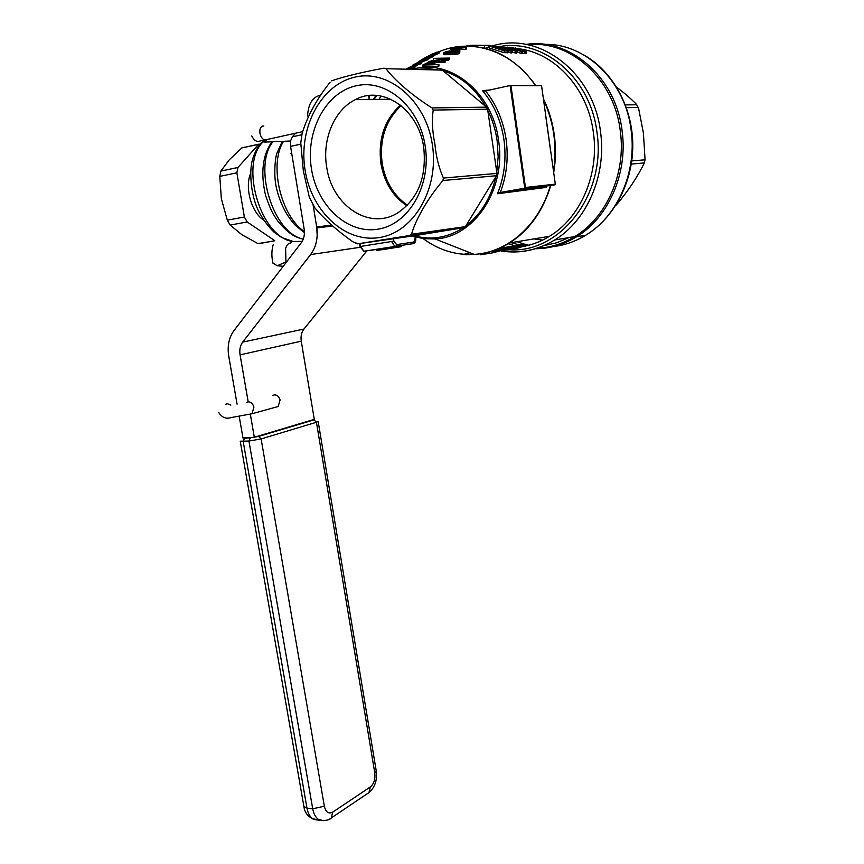 <?xml version="1.0" encoding="UTF-8"?>
<svg xmlns="http://www.w3.org/2000/svg" width="864" height="864" viewBox="0 0 864 864"><rect width="100%" height="100%" fill="white"/><g stroke="black" fill="none" stroke-linecap="round" stroke-linejoin="round"><path stroke-width="1.3" d="M536.717 248.27C550.076 247.774 562.777 243.864 574.83 236.542C606.463 217.696 626.324 173.491 620.276 130.874C614.315 79.207 570.629 39.798 527.515 44.701M508.27 243.745L515.797 246.046M569.106 237.524L556.61 242.773L543.64 245.7M526.176 245.916L525.355 245.819M525.128 245.797L522.482 245.419M519.188 244.825L511.099 242.687M401.101 105.656C385.56 120.388 379.253 139.633 382.19 163.393C385.43 181.85 393.844 195.782 407.441 205.178M616.648 87.145C624.337 92.988 630.914 98.68 636.379 104.252L638.615 108.389L643.399 132.959L645.062 159.721L644.339 162.907C637.61 176.785 628.344 190.728 616.54 204.746L615.816 205.362M503.842 250.279L510.084 249.728L509.933 248.638L519.124 246.78M510.084 249.728L520.528 247.428L521.456 246.866L521.284 245.614M518.119 245.074L518.292 246.229L514.836 247.612L514.674 246.478L520.96 244.49L524.837 244.091L528.8 245.279M524.405 245.225L521.402 246.434M499.09 249.07L497.405 249.124M470.07 252.752L465.145 253.595M487.739 252.277L489.467 252.245M508.237 248.044L508.334 248.724L492.61 252.85L492.448 251.737L505.667 248.486M502.06 249.102L498.593 250.474L498.431 249.318L501.887 247.936L502.06 249.102L513.864 247.082L513.691 245.927L501.887 247.936M311.504 169.204C317.369 206.312 347.695 234.317 378 229.176C408.38 224.618 431.438 185.89 425.239 146.286C419.504 106.574 385.862 78.214 355.471 85.946C324.972 93.096 305.219 132.192 311.504 169.204M330.07 82.264C316.645 99.176 307.325 116.24 302.119 133.466L300.769 142.927L303.34 170.878L309.258 196.981L310.954 200.653M379.08 99.371L380.894 96.023M313.394 205.362L314.831 207.846C324.648 219.575 337.435 230.947 353.171 241.963L357.653 243.853L409.838 235.462L411.523 234.241C415.562 219.521 428.522 197.176 442.962 180.522L443.405 178.07C438.944 167.994 436.115 156.762 434.916 144.364L434.819 143.694C432.346 131.544 431.806 120.344 433.188 110.084L432.054 107.924C413.251 96.271 394.157 79.942 386.003 68.699L384.016 68.191C362.956 71.906 341.312 77.198 331.657 80.903M496.746 172.217L498.15 156.73L497.178 141.07C495.644 130.162 492.512 119.945 487.782 110.408L496.951 173.405L496.508 175.716L464.854 227.47L413.338 235.904L357.653 243.853M485.687 106.466C474.962 88.074 460.782 76.183 443.124 70.794L486.562 107.158L487.782 110.408M438.728 70.027L428.09 68.515L416.621 69.476M376.769 95.45L374.015 99.392M414.212 235.764C431.201 240.419 447.466 237.816 462.996 227.934M466.171 225.688C481.054 214.175 490.957 197.845 495.882 176.688M427.831 64.195L427.68 62.888L425.088 64.411L429.948 64.109L432.616 62.338L427.68 62.888M430.985 63.493L427.874 64.163M457.067 52.218L451.937 52.812M555.088 184.81L499.748 192.553L524.707 188.212L555.358 184.475L541.534 85.428L510.257 85.525M499.748 192.553L497.48 193.752C504.36 176.796 506.509 158.771 503.939 139.687C501.044 120.647 493.895 104.285 482.501 90.601L489.974 89.975M545.972 186.397L546.059 187.423L497.48 193.752M555.228 184.151L525.463 187.477L524.75 188.212L510.116 85.514L485.039 91.055L482.501 90.601M545.843 116.338L551.146 154.3M546.08 118.573L550.714 151.805M510.116 85.514L541.501 85.752M400.961 245.657L401.123 246.715L376.402 250.538L401.123 246.715L400.928 245.646L397.872 246.121M384.696 248.162L376.153 249.491L376.326 250.549M398.034 247.169L397.872 246.1L393.833 246.704L384.696 248.141L384.858 249.21L398.034 247.169L384.858 249.21M381.456 249.761L393.66 247.882L381.456 249.782M385.117 248.076L385.279 249.145M385.884 247.957L386.046 249.016M386.327 247.882L386.489 248.951M387.32 247.73L387.482 248.8M388.206 247.59L388.368 248.659M392.72 246.877L392.893 247.957M393.833 246.704L393.995 247.774M439.43 69.865L443.124 70.794M448.265 58.784L448.459 60.102L449.647 59.368L449.453 58.05L434.182 58.342L446.342 58.342L428.792 61.484L444.139 61.344L431.525 60.782L448.265 58.784L449.453 58.05M448.459 60.102L441.666 60.566M444.139 61.344L444.344 62.672L445.144 62.176L444.949 60.847M444.344 62.672L434.711 62.273M428.9 62.186L428.792 61.484M433.555 60.026L433.372 58.806M450.738 51.386L449.118 52.186L449.28 52.952L445.09 52.812L449.55 50.954L445.208 52.024L443.372 53.104L444.539 53.438L456.257 52.942L459.832 51.419L457.196 50.479L450.738 51.386M457.067 50.954L453.244 51.127L450.522 52.391L456.376 52.434L457.996 51.656L457.067 50.954L457.24 52.121M431.924 54.864L424.289 58.223L431.665 54.216L439.7 51.332L431.957 55.156M435.121 53.46L431.773 54.626L437.065 52.067L435.121 53.46M430.099 55.037L425.876 57.359L430.142 55.307M428.447 62.284L422.669 65.07L438.912 64.595L431.914 64.109L434.711 62.23L433.372 61.711L428.447 62.284M415.994 64.195L406.21 68.99L418.262 62.867L421.103 62.197L415.994 64.195L415.746 65.718M411.761 66.355L408.542 67.662L411.761 66.355M422.777 60.242L413.003 64.919L425.012 58.946L427.864 58.277L422.777 60.242L422.96 61.506L421.157 62.554M418.576 62.37L415.346 63.634L418.576 62.37M432.864 55.372L433.393 54.994L433.058 56.624L432.864 55.372L418.338 61.754L424.289 58.223M433.393 54.994L424.31 58.406M420.098 60.826L431.741 55.566L420.098 60.826M457.909 49.853L460.987 47.995L466.312 47.66L461.754 47.531L463.039 46.764L461.106 46.796L459.821 47.563L451.256 48.352L450.479 48.805L457.909 49.853L458.017 50.587M456.872 49.334L459.054 48.028L452.995 48.47L456.872 49.334M412.96 66.917L413.154 68.191L414.018 67.684L413.824 66.42L406.825 69.228M413.824 66.42L406.577 69.217M414.968 65.75L413.435 66.258L415.692 65.34L414.968 65.75L415.163 67.014L413.975 67.414M458.87 52.24L459.054 53.536L459.702 53.136L459.832 51.419M459.702 53.136L459.518 51.84M459.054 53.536L458.082 53.914L457.888 52.607M458.082 53.914L456.44 54.238L456.257 52.942M456.44 54.238L454.734 54.41L454.55 53.114M454.734 54.41L452.844 54.508L452.65 53.222M452.844 54.508L450.436 54.572L450.241 53.298M450.436 54.572L448.168 54.648L447.984 53.374M448.168 54.648L446.062 54.702L445.867 53.438M446.062 54.702L444.722 54.702L444.539 53.438M444.722 54.702L443.848 54.616L443.664 53.352M443.848 54.616L443.372 53.104M449.68 51.851L449.55 50.954M449.032 52.272L448.891 51.343M448.794 52.661L447.865 52.844L447.682 51.592M447.865 52.844L447.314 53.006M446.818 53.028L446.656 51.894M446.072 53.039L445.943 52.164M439.322 51.635L439.506 52.866L439.7 51.332M439.506 52.866L438.685 53.341L438.502 52.11M438.685 53.341L437.702 53.838L437.519 52.596M437.702 53.838L436.104 54.529L435.92 53.287M436.104 54.529L434.786 55.069L434.603 53.827M434.786 55.069L433.48 55.577M434.16 64.174L434.905 63.526L434.711 62.23M434.549 63.936L434.354 62.64M438.102 65.102L438.296 66.452L439.106 65.945L438.912 64.595M438.296 66.452L422.852 66.355L422.669 65.07M412.657 66.798L412.56 66.193M420.26 62.683L420.444 63.947L421.297 63.45L421.103 62.197M420.444 63.947L416.178 65.459M427.021 58.763L427.216 60.016L428.047 59.53L427.864 58.277M427.216 60.016L422.96 61.506M427.41 58.417L427.313 57.791M426.352 58.763L426.265 58.212M433.058 56.624L431.924 57.197L431.73 55.955M431.924 57.197L430.315 57.899L430.132 56.646M430.315 57.899L428.987 58.45L428.803 57.197M428.987 58.45L427.95 58.86M458.762 50.728L461.182 49.27L460.987 47.995M456.052 50.479L455.965 49.874M454.172 50.62L450.662 50.047L450.479 48.805M463.147 47.542L463.039 46.764M465.545 48.125L465.739 49.421L466.506 48.946L466.312 47.66M465.739 49.421L461.182 49.27M413.154 68.191L409.957 69.304M431.546 63.158L431.395 62.165M430.618 63.515L430.423 62.23M429.516 63.677L429.322 62.392M428.598 63.893L428.404 62.618M428.717 57.067L428.63 56.506M426.632 57.942L426.546 57.402M456.419 52.142L456.224 50.868M455.436 52.142L455.252 50.868M454.345 52.229L454.151 50.954M453.438 52.402L453.244 51.127M452.401 52.65L452.218 51.386M451.678 52.79L451.505 51.635M457.877 51.732L457.79 51.138M436.244 52.952L436.169 52.402M434.646 53.654L434.56 53.104M415.163 67.014L415.876 66.604L415.692 65.34M492.394 250.992L494.91 250.798M521.456 246.866L518.13 246.942L518.044 246.326M518.292 246.229L524.999 245.225L525.161 245.981L525.053 245.236M492.61 252.85L480.384 254.804L480.244 253.832M470.966 254.578L465.318 254.74M484.121 253.184L484.294 254.308M543.564 99.954C548.683 110.84 552.096 122.418 553.824 134.687C555.509 146.956 555.401 159.138 553.5 171.223M550.595 184.658L550.4 185.317M550.314 185.63C539.222 225.191 507.416 252.655 474.217 254.394L474.217 254.394C455.728 255.355 438.685 250.085 423.09 238.572M417.841 234.328L416.891 233.485M439.711 51.43C472.316 37.843 512.492 51.17 535.172 85.244M546.394 186.311L546.059 187.423M423.749 147.625C418.856 109.48 382.806 84.791 355.687 99.479C334.292 109.609 321.905 139.504 326.7 167.141C331.949 205.729 369.576 230.85 397.829 212.836C418.046 198.958 426.686 177.228 423.749 147.625M517.104 51.548L499.435 47.056L511.402 51.278L496.735 46.602L514.037 50.598L502.492 46.904L517.104 51.548L516.553 53.244L512.006 52.099M535.453 248.724C549.796 248.681 563.447 244.728 576.396 236.866C608.18 217.912 628.139 173.513 622.08 130.702C616 77.522 570.11 37.595 525.971 44.41M508.313 243.713L510.786 244.598M517.784 49.086L524.21 50.674L524.848 51.343L521.251 50.846L526.792 51.894L521.359 49.518L516.078 48.924L511.175 47.617L513.734 47.498L508.961 47.239L517.73 49.302M506.974 47.142L522.374 51.808L507.827 47.185L506.974 47.142L506.844 47.952M495.968 46.937L506.293 50.22L503.42 50.188L492.448 46.699L495.968 46.937L495.85 47.585M504.468 50.944L508.356 51.008L505.181 49.237L497.286 47.002L489.715 46.235L504.468 50.944L503.917 52.661L507.805 52.715L508.356 51.008M466.052 46.073L471.388 45.274L489.564 45.338L492.415 46.375L492.426 45.835M507.946 51.106L507.395 52.823M489.715 46.235L489.424 48.017L503.917 52.661M510.71 48.211L510.527 49.064M508.259 47.574L508.118 48.319M522.374 51.808L521.834 53.492L520.992 53.449L521.543 51.764M517.007 51.862L520.992 53.449M519.491 49.259L519.188 50.512M518.627 49.129L518.368 50.209M517.903 49.432L517.763 49.993M515.246 47.833L515.095 48.632M526.792 51.894L526.252 53.579L526.414 52.002M525.582 51.959L525.042 53.633L525.874 53.676M524.578 51.797L524.038 53.471L525.042 53.633M522.936 51.365L522.407 53.05L524.038 53.471M524.21 50.674L524.038 51.3M523.422 50.339L523.195 51.16M522.796 50.123L522.558 50.998M521.726 49.788L521.5 50.684M520.528 49.475L520.301 50.382M515.83 51.494L515.279 53.179M512.266 51.322L511.715 53.017L508.086 51.851M511.402 51.278L510.851 52.985M498.247 47.358L498.064 48.254M497.027 47.11L496.876 47.887M505.429 49.648L505.256 50.274M504.317 49.194L504.047 50.22M499.63 47.704L499.414 48.697M295.52 133.218L292.388 136.814L290.585 140.886L290.574 146.362L304.171 229.1C304.938 234.468 303.944 239.047 301.201 242.827C303.923 239.047 304.927 234.468 304.171 229.1L290.563 146.362L300.672 144.18L290.563 146.362L290.563 140.886L292.378 136.814L295.51 133.218M313.06 204.736L316.84 227.934L332.845 225.968M246.575 402.386L248.184 401.846L240.084 354.856C239.317 349.812 240.181 345.568 242.698 342.122L310.619 254.567C315.986 247.288 318.06 238.41 316.84 227.934M237.082 404.158L228.733 356.152C227.178 346.129 228.884 337.651 233.863 330.739L301.201 242.827L233.863 330.739C228.895 337.651 227.189 346.118 228.744 356.141L237.092 404.158M239.252 416.545L242.989 438.059L254.318 437.26L250.355 414.31L254.308 437.26L242.978 438.059L239.231 416.556M366.779 250.949L303.955 329.054C301.46 332.348 300.564 336.377 301.266 341.172L240.084 354.856C239.296 349.812 240.17 345.568 242.687 342.122L310.608 254.567C314.604 249.296 316.796 242.849 317.185 235.224L316.678 226.94L331.873 225.094L316.678 226.94M254.318 437.26L314.291 419.375L301.266 341.172M272.83 395.399L274.428 394.87C277.139 394.913 279.029 396.608 280.098 399.956L278.143 406.512L276.102 407.074L278.122 406.512M272.959 263.11L277.204 265.745L283.219 266.296M288.468 243.745L290.369 243.324L292.334 241.369M260.248 144.05L241.834 147.917L229.252 159.862L220.871 171.072L219.791 176.375L221.357 198.742L227.308 220.158L230.137 225.061L242.039 234.824L258.023 243.605L259.88 243.454M258.757 144.202L237.935 167.486L220.871 171.072L219.78 176.375L236.866 172.832L244.382 217.015L227.308 220.158L230.126 225.061L242.028 234.824L258.001 243.616L274.741 240.786L260.615 243.346M247.19 221.972L274.795 240.667L247.18 221.972L230.126 225.061L247.19 221.972L244.382 217.015M244.372 217.015L227.297 220.158L221.346 198.742L219.78 176.375L236.855 172.832L237.924 167.497L220.86 171.083L229.241 159.862L241.812 147.917L258.736 144.202L237.924 167.497L236.866 172.832L244.372 217.015L247.18 221.972M250.571 173.362C244.534 187.866 251.532 212.555 263.628 220.072M307.573 116.068C308.189 104.263 312.293 97.362 319.885 95.353L320.155 95.245M313.07 204.757L316.688 226.94M278.143 406.512L251.996 413.759L253.93 407.063C252.839 403.639 250.927 401.9 248.184 401.846L240.073 354.856M376.164 249.523L363.83 251.24L360.612 246.434L360.148 243.497M393.487 238.734L393.865 241.142L396.598 244.598L395.906 246.294L363.83 251.24L359.975 246.542L391.63 241.488L394.805 246.38L413.489 243.605M533.855 238.907L542.657 240.084M556.751 239.641L562.064 238.734M631.303 164.084L644.339 162.907M631.768 160.942L645.041 159.797M626.4 107.687L638.215 107.482M625.385 104.911L636.736 104.76M543.38 98.658C548.824 109.89 552.452 121.889 554.256 134.644C555.995 147.409 555.811 160.067 553.694 172.606M551.016 184.604L550.832 185.274M550.746 185.555C542.927 211.248 529.211 230.375 509.598 242.935L549.439 236.315C540.562 241.736 531.23 245.214 521.446 246.737M515.128 48.46C553.036 50.674 587.876 87.437 593.417 132.786C599.454 174.614 580.208 218.009 549.439 236.315C540.572 241.78 531.252 245.279 521.456 246.812M505.148 247.385L502.038 247.082M460.404 228.28L459.486 227.48M432.292 144.191C439.495 188.622 413.759 232.2 379.814 237.47C345.956 243.389 312.055 212.393 305.24 171.094C297.961 129.913 319.561 85.968 353.614 77.447C387.536 68.288 425.596 99.641 432.292 144.191M356.368 243.151L355.774 243.238M464 227.772L409.838 235.462M411.523 234.241L465.642 226.616M442.962 180.522L496.508 175.716M525.463 187.477L511.013 86.033M485.59 90.936C496.444 104.63 503.28 120.766 506.099 139.363C508.604 157.993 506.682 175.694 500.299 192.456M364.003 251.219L400.961 245.678M393.865 241.142L391.63 241.488M396.598 244.598L413.975 242.006L415.314 237.017M415.465 238.01L415.595 237.092M413.975 242.006L413.284 243.68C415.228 242.914 416.038 241.013 415.724 237.967M442.357 70.114L386.003 68.699M486.562 107.158L432.054 107.924M487.642 109.199L433.188 110.084M443.405 178.07L496.951 173.405M520.42 246.64L520.528 247.428M518.918 244.89L519.08 246.035M520.96 244.49L521.122 245.635M524.837 244.091L524.999 245.225M484.423 253.13L484.585 254.254M487.944 252.515L488.106 253.638M412.171 236.066L423.511 238.648L435.067 238.961C473.699 237.535 506.282 189.972 498.625 140.864L498.539 140.227C492.534 92.016 449.55 57.823 412.344 69.368M376.024 95.396L373.302 99.392L376.013 95.396M400.453 105.138C384.458 119.848 377.935 139.298 380.905 163.48C384.221 182.326 392.882 196.42 406.868 205.762M485.19 48.298L488.603 47.077M492.426 45.922C539.428 31.18 593.795 72.63 600.512 131.792C606.787 175.478 586.71 220.763 554.634 240.008C537.656 250.236 519.89 253.908 501.347 251.014M498.593 46.775C542.948 37.757 590.641 77.846 596.959 132.289C606.593 194.573 559.861 253.346 509.836 249.761M449.723 48.222C483.43 41.234 512.06 53.579 535.626 85.244M544.568 44.399C585.803 43.103 625.482 81.486 631.152 130.28C637.103 172.595 617.242 216.508 585.673 235.267C575.467 241.477 564.721 245.236 553.435 246.542M524.113 244.091L517.05 241.693M489.564 45.338L489.478 47.12M488.797 45.306L488.711 47.088M471.388 45.274L471.442 46.192M484.315 46.948L484.358 47.768L484.326 46.948M369.598 99.414L368.993 95.558M292.378 136.814L301.882 134.719L292.388 136.814M242.698 342.122L303.955 329.054M360.137 247.309L310.619 254.567M323.881 820.703L318.406 819.407C315.544 817.322 313.654 813.791 312.725 808.812L248.962 441.061L243.205 441.461L244.501 438.286L242.924 437.789L250.268 437.875L258.606 436.406L313.988 419.882L314.258 419.137L313.978 419.882L258.595 436.417L261.122 438.923L248.962 441.061L250.268 437.875M218.7 412.441C221.875 417.496 226.012 419.213 231.131 417.571L251.975 413.759M318.146 421.373L316.429 422.258L313.978 419.882M316.429 422.258L261.122 438.923L324.346 806.22C325.836 812.214 328.622 814.19 332.705 812.138L370.375 786.92C373.961 783.853 375.43 779.209 374.782 772.978L316.429 422.258M323.849 820.703L318.395 819.407C315.533 817.322 313.643 813.791 312.714 808.812L248.951 441.061L250.258 437.875L244.49 438.286L243.194 441.461L306.99 808.153C307.919 813.121 309.809 816.642 312.682 818.716L318.179 820.012M230.872 405.086L227.362 403.704L225.817 404.212M324.346 806.22L312.725 808.812L306.99 808.153C307.908 813.11 309.798 816.642 312.671 818.716L319.853 820.217C325.771 820.832 329.584 820.087 331.29 817.992L332.705 812.138M318.157 421.459L376.229 770.818L374.782 772.978M329.875 818.91L368.939 792.601L370.375 786.92M367.643 793.476L368.939 792.601C374.922 787.331 377.374 780.149 376.272 771.066M263.844 126.058C260.82 126.068 259.513 128.444 259.934 133.186C260.755 136.966 262.408 139.234 264.892 139.99L264.881 139.99C262.397 139.234 260.744 136.966 259.924 133.186C259.47 129.298 260.399 126.922 262.688 126.079M262.418 141.664L263.531 140.27L262.429 141.664L264.395 142.106L266.868 139.655M304.43 231.628C280.271 215.6 268.909 163.426 283.576 141.307C268.898 163.436 280.26 215.622 304.43 231.638M303.253 239.069C272.819 233.41 252.871 166.093 272.905 141.75C252.86 166.093 272.808 233.431 303.253 239.08M293.22 241.51L293.177 241.499C260.842 238.14 239.522 165.37 262.483 142.463C239.501 165.37 260.82 238.14 293.166 241.51L281.545 237.449L274.201 232.276C268.682 227.146 263.531 220.212 258.757 211.475C250.268 194.486 249.275 170.035 252.461 159.84C254.491 152.712 257.591 146.891 261.781 142.366M289.559 243.281L290.358 243.324C288.824 242.752 287.237 244.393 285.628 248.238L285.93 261.986L277.182 265.745M356.886 98.917L356.972 99.479M369.22 99.414L368.626 95.612M250.258 437.875L258.595 436.417M248.951 441.061L240.235 441.202M243.194 441.461L306.979 808.153L312.714 808.812M303.869 806.371L306.979 808.153M329.918 818.888L331.225 818.035M367.664 793.465L368.896 792.634M411.091 235.094L464.854 227.47M499.262 192.672L545.854 186.473M555.347 184.41L549.601 143.219M547.355 127.148L541.544 85.504M524.869 188.158L555.239 184.745M359.5 243.594L359.975 246.542M525.55 245.57L525.388 244.447M412.247 236.056L423.544 238.637L435.067 238.961L474.217 254.394C486.616 253.606 498.409 249.782 509.598 242.935M309.258 196.992L314.831 207.846M353.16 241.963L358.225 243.745M576.396 236.866L585.673 235.267C614.023 218.16 633.053 182.239 632.783 144.634C632.48 107.039 612.749 71.161 583.556 54.788M645.03 159.851L644.35 162.875M501.412 250.992C519.912 253.811 537.656 250.15 554.634 240.008L574.83 236.542M355.687 99.479L391.025 99.306M240.246 441.288L303.912 806.641C304.646 812.516 308.048 816.804 314.118 819.526L321.862 820.627M302.519 131.674L264.892 139.99C259.124 140.519 256.392 144.407 251.716 135.961C256.381 144.418 259.103 140.519 264.881 139.99L302.519 131.674M264.395 142.106L290.542 141.005M302.162 241.369L293.177 241.499M459.734 227.448L460.652 228.247M290.92 153.63L291.924 154.656M304.441 232.697L295.488 225.493C286.33 215.525 280.022 203.159 276.545 188.384C273.262 175.003 275.346 156.935 276.934 153.133L282.28 141.361M303.221 239.166C297.13 237.416 290.704 236.401 277.949 221.281C273.542 214.898 270.994 211.259 265.615 195.588C260.42 173.318 262.494 155.39 271.847 141.793M273.283 244.404C271.501 250.333 271.415 256.662 273.035 263.39"/></g></svg>

